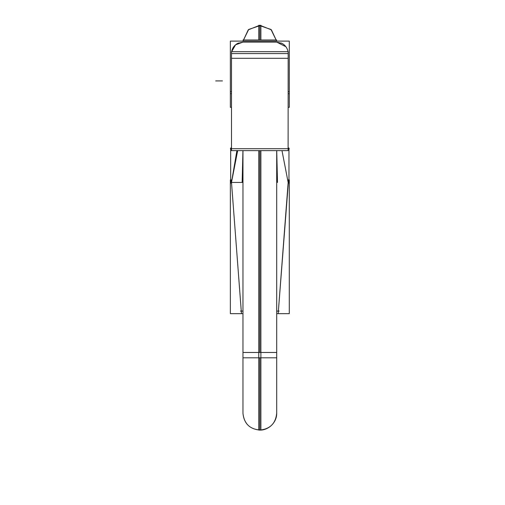 <?xml version="1.0" encoding="UTF-8"?>
<svg xmlns="http://www.w3.org/2000/svg" width="505" height="505" viewBox="0 0 505 505"><rect width="100%" height="100%" fill="white"/><g stroke="black" fill="none" stroke-linecap="round" stroke-linejoin="round"><path stroke-width="0.76" d="M258.768 39.983L258.768 25.282L270.996 29.479L276.664 41.107L271.387 29.839L259.829 25.25L259.829 39.983L259.829 25.25L248.264 29.839L242.993 41.107L248.656 29.479L260.889 25.282L260.889 39.983M260.889 150.623L260.889 357.805L242.962 357.805L242.962 413.197C244.117 423.935 250.095 429.547 260.889 430.026L260.889 357.805M259.829 150.623L259.829 352.471L242.962 352.471L259.829 352.471L259.829 150.623L259.829 352.471L276.696 352.471L259.829 352.471L259.829 150.623L259.829 352.471L276.683 352.471L258.768 352.471M258.768 150.623L258.768 357.805L276.696 357.805L276.696 413.197C276.885 422.925 267.808 430.929 258.768 430.026L258.768 357.805M259.829 430.064L259.829 357.805L259.829 430.064C270.074 429.061 275.692 423.442 276.696 413.197L276.696 150.623L242.962 150.623L242.962 413.197C243.959 423.442 249.584 429.061 259.829 430.064M230.356 148.716L289.296 148.716M231.353 183.17L237.672 150.623M236.908 150.623L231.492 182.45L236.908 150.623L231.492 182.45L236.908 150.623L231.492 182.45L242.962 182.45M241.466 313.649L231.296 179.881M230.684 179.881L230.362 179.881L230.362 313.649L242.962 313.649M288.967 179.881L289.289 179.881L289.289 313.649L276.696 313.649M288.298 183.163L278.381 311.08L288.159 182.444L281.986 150.623M231.492 147.99L230.684 147.99L230.684 183.182M277.504 182.45L276.727 150.856M242.16 182.45L242.924 150.856M242.993 39.983L276.696 39.983M237.786 43.354L242.968 42.117L237.786 43.354L242.968 42.117L237.786 43.354L242.968 42.117L276.69 42.117L281.872 43.354A11.47 11.47 0 0 1 288.008 51.687A11.47 11.47 0 0 0 281.134 43.013M285.874 46.712L276.696 42.117L242.962 42.117L276.69 42.117L281.872 43.354A11.47 11.47 0 0 1 288.008 51.687A11.47 11.47 0 0 0 281.872 43.354A11.47 11.47 0 0 1 288.008 51.687A11.47 11.47 0 0 0 281.872 43.354L276.69 42.117L242.968 42.117L276.69 42.117L242.968 42.117L235.551 44.831L231.65 51.687A11.47 11.47 0 0 1 238.518 43.013M288.166 53.587L231.492 53.587M289.296 93.728L288.166 93.728L289.296 93.728M231.492 93.728L230.356 93.728L231.492 93.728M289.296 91.664L289.296 41.107L230.356 41.107L230.356 91.664L230.356 41.107L289.296 41.107L289.296 91.664L288.166 91.664L289.296 91.664L289.296 107.312L288.166 107.312L289.296 107.312L289.296 91.664M231.492 91.664L230.356 91.664L230.356 107.312L230.356 91.664L231.492 91.664M231.549 51.687L288.166 51.687L288.109 150.623M231.492 51.687L231.492 150.623L288.166 150.623M288.166 58.302L231.492 58.302M279.189 311.08L276.696 311.08M242.962 311.08L240.462 311.08M288.355 179.868L278.186 313.649M288.166 147.99L288.967 147.99L288.967 183.182M259.829 39.983C259.829 20.547 259.829 20.547 259.829 39.983C259.829 20.547 259.829 20.547 259.829 39.983C259.829 20.547 259.829 20.547 259.829 39.983M259.829 357.805L259.829 396.33M288.159 182.444L278.381 311.08M259.829 218.33L259.829 317.386L259.829 218.33M259.829 261.388C259.829 280.553 259.829 280.553 259.829 261.388L259.829 212.024L259.829 261.388C259.829 280.553 259.829 280.553 259.829 261.388C259.829 280.553 259.829 280.553 259.829 261.388L259.829 212.024L259.829 261.388C259.829 280.553 259.829 280.553 259.829 261.388C259.829 280.553 259.829 280.553 259.829 261.388L259.829 222.257L259.829 261.388C259.829 280.553 259.829 280.553 259.829 261.388C259.829 280.553 259.829 280.553 259.829 261.388L259.829 222.257L259.829 261.388C259.829 280.553 259.829 280.553 259.829 261.388M222.452 80.914L215.704 80.914L222.452 80.914M259.829 210.787L259.829 222.257L259.829 210.787M242.962 150.623L242.962 352.471M276.696 150.623L276.696 352.471M231.492 107.312L230.356 107.312L231.492 107.312"/></g></svg>
